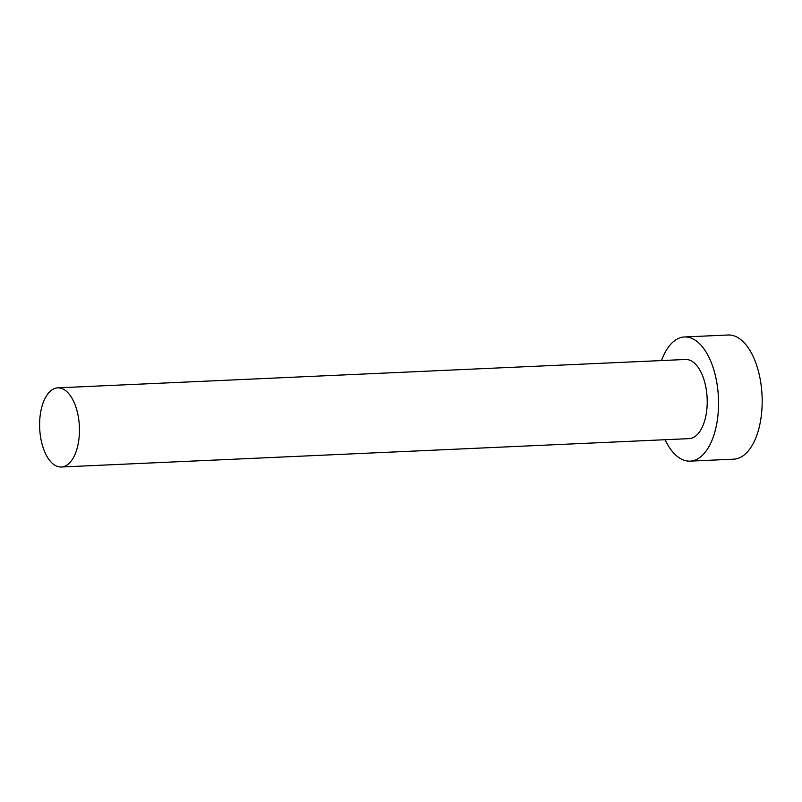 <?xml version="1.0" encoding="UTF-8"?>
<svg xmlns="http://www.w3.org/2000/svg" width="802" height="802" viewBox="0 0 802 802"><rect width="100%" height="100%" fill="white"/><g stroke="black" fill="none" stroke-linecap="round" stroke-linejoin="round"><path stroke-width="1.2" d="M52.571 389.491A39.619 19.87 -92.6 0 0 40.1 433.581A39.619 19.87 -92.6 0 0 61.323 467.005A39.619 19.87 -92.6 0 0 66.496 465.36A39.619 19.87 -92.6 0 0 78.967 421.271A39.619 19.87 -92.6 0 0 57.744 387.847A39.619 19.87 -92.6 0 0 52.571 389.491M61.323 467.005L689.078 438.634A39.619 19.87 -92.6 0 0 694.251 436.99A39.619 19.87 -92.6 0 0 706.722 392.89A39.619 19.87 -92.6 0 0 685.499 359.476L57.744 387.847M665.089 439.717A62.145 31.168 -92.6 0 0 690.091 461.14A62.145 31.168 -92.6 0 0 698.211 458.564A62.145 31.168 -92.6 0 0 717.77 389.391A62.145 31.168 -92.6 0 0 684.477 336.97A62.145 31.168 -92.6 0 0 676.367 339.537A62.145 31.168 -92.6 0 0 661.51 360.559M690.091 461.14L733.73 459.165A62.145 31.168 -92.6 0 0 741.85 456.589A62.145 31.168 -92.6 0 0 761.409 387.416A62.145 31.168 -92.6 0 0 728.116 334.995L684.477 336.97"/></g></svg>
